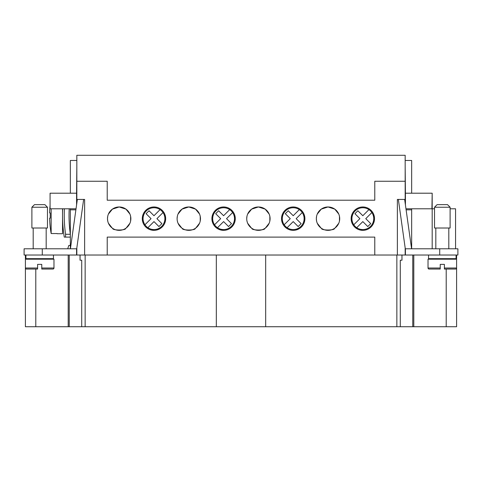 <?xml version="1.0" encoding="UTF-8"?>
<svg xmlns="http://www.w3.org/2000/svg" width="482" height="482" viewBox="0 0 482 482"><rect width="100%" height="100%" fill="white"/><g stroke="black" fill="none" stroke-linecap="round" stroke-linejoin="round"><path stroke-width="0.72" d="M351.92 222.859L351.92 214.466L351.137 218.659A11.688 11.688 0 0 1 362.826 206.971A11.688 11.688 0 0 1 374.514 218.659A11.688 11.688 0 0 1 362.826 230.348A11.688 11.688 0 0 1 351.137 218.659L351.39 221.063M338.78 214.092L334.785 209.134L328.019 206.971L321.253 209.134L317.258 214.092L321.253 209.134L328.019 206.971L334.785 209.134L338.78 214.092M316.578 216.261L316.331 218.659A11.688 11.688 0 0 1 328.019 206.971A11.688 11.688 0 0 1 339.708 218.659A11.688 11.688 0 0 1 328.019 230.348A11.688 11.688 0 0 1 316.331 218.659M304.654 216.261L304.901 218.659A11.688 11.688 0 0 1 293.213 230.348A11.688 11.688 0 0 1 281.524 218.659L282.301 214.466L282.301 222.859M269.167 214.092L265.172 209.134L258.406 206.971L251.64 209.134L247.646 214.092L251.64 209.134L258.406 206.971L265.172 209.134L269.167 214.092M246.965 216.261L246.718 218.659A11.688 11.688 0 0 1 258.406 206.971A11.688 11.688 0 0 1 270.095 218.659A11.688 11.688 0 0 1 258.406 230.348A11.688 11.688 0 0 1 246.718 218.659L246.965 216.261M235.035 216.261L235.282 218.659A11.688 11.688 0 0 1 223.594 230.348A11.688 11.688 0 0 1 211.905 218.659L212.689 214.466L212.689 222.859M199.548 214.092L195.553 209.134L188.787 206.971L182.021 209.134L178.027 214.092L182.021 209.134L188.787 206.971L195.553 209.134L199.548 214.092M177.346 216.261L177.099 218.659A11.688 11.688 0 0 1 188.787 206.971A11.688 11.688 0 0 1 200.476 218.659A11.688 11.688 0 0 1 188.787 230.348A11.688 11.688 0 0 1 177.099 218.659L177.346 216.261M143.07 222.859L143.07 214.466L142.292 218.641A11.688 11.688 0 0 1 153.981 206.971A11.688 11.688 0 0 1 165.669 218.659A11.688 11.688 0 0 1 153.981 230.348A11.688 11.688 0 0 1 142.292 218.659M165.422 216.261L165.669 218.659L164.892 222.859L164.892 214.466M129.935 214.092L125.941 209.134L119.175 206.971L112.408 209.134L108.414 214.092L112.408 209.134L119.175 206.971L125.941 209.134L129.935 214.092M107.733 216.261L107.486 218.659A11.688 11.688 0 0 1 119.175 206.971A11.688 11.688 0 0 1 130.863 218.659A11.688 11.688 0 0 1 119.175 230.348A11.688 11.688 0 0 1 107.486 218.659M130.598 216.189L130.08 214.466M130.61 216.261L130.61 221.063M200.211 216.189L199.699 214.466M200.229 216.261L200.229 221.063M269.83 216.189L269.311 214.466M269.842 216.261L269.842 221.063M339.442 216.189L338.93 214.466M339.461 216.261L339.461 221.063M157.012 229.95L159.488 228.968M211.905 218.659L212.158 221.063L211.905 218.659A11.688 11.688 0 0 1 223.594 206.971A11.688 11.688 0 0 1 235.282 218.659L234.505 222.859L234.505 214.466M281.524 218.659L281.771 221.063L281.524 218.659A11.688 11.688 0 0 1 293.213 206.971A11.688 11.688 0 0 1 304.901 218.659L304.124 222.859L304.124 214.466M296.243 229.95L298.72 228.968M355.812 228.01L357.319 228.968M442.313 207.23L434.523 207.23L437.12 204.633L447.507 204.633L450.11 207.23L442.313 207.23M450.11 207.23L450.11 228.01L434.523 228.01L434.523 207.23M440.235 268.016L440.235 269.052L440.235 268.016L428.028 268.016A1.036 1.036 0 0 0 429.064 269.052L440.235 269.052L440.235 264.377L444.392 264.377L444.392 269.052L444.392 268.016L444.392 269.052L455.562 269.052A1.036 1.036 0 0 0 456.599 268.016L456.599 326.724L25.401 326.724L25.401 268.016A1.036 1.036 0 0 0 26.438 269.052L37.608 269.052L37.608 264.377L41.765 264.377L41.765 269.052L41.765 268.016L53.972 268.016L53.972 259.183L25.401 259.183L25.401 255.026M456.599 255.026L456.599 259.183L428.028 259.183L428.028 268.016M456.08 255.026L456.08 258.665L428.546 258.665L428.546 255.026M31.89 207.23L47.477 207.23L47.477 228.01L31.89 228.01L31.89 207.23L34.493 204.633L44.88 204.633L47.477 207.23M25.92 255.026L25.92 258.665L53.454 258.665L53.454 255.026M52.936 269.052L41.765 269.052L52.936 269.052A1.036 1.036 0 0 0 53.972 268.016M69.197 208.79A134.821 134.821 0 0 0 70.336 234.294L65.57 234.294L65.57 237.102L64.257 237.102A136.539 136.539 0 0 1 62.714 208.79M65.57 234.294A134.821 134.821 0 0 1 64.425 208.79M62.546 208.79L62.546 233.728L57.087 233.728M50.249 218.141A103.244 103.244 0 0 1 50.249 212.948A103.244 103.244 0 0 0 50.249 218.141L49.622 218.141A103.871 103.871 0 0 0 51.158 233.541L51.158 208.79M51.158 233.541L57.087 233.541M69.028 237.102L70.336 237.102L69.028 237.102M108.42 223.244L112.161 228.01L108.414 223.226M129.935 223.226L126.188 228.01L129.923 223.244M107.733 221.063L107.486 218.677M178.033 223.244L181.774 228.01L178.027 223.226M199.548 223.226L195.8 228.01L199.542 223.244M247.652 223.244L251.393 228.01L247.646 223.226M269.167 223.226L265.419 228.01L269.155 223.244M317.264 223.244L321.006 228.01L317.258 223.226M338.78 223.226L335.032 228.01L338.774 223.244M374.514 218.659L373.737 222.859L373.737 214.466M142.539 221.063L142.292 218.677M212.158 221.063L211.905 218.677M281.771 221.063L281.524 218.677M316.578 221.063L316.331 218.677M125.663 228.378C126.097 230.559 112.246 230.559 112.68 228.378C112.246 230.559 126.097 230.559 125.663 228.378M356.837 228.697L356.337 228.378M195.282 228.378C195.716 230.559 181.865 230.559 182.292 228.378C181.865 230.559 195.716 230.559 195.282 228.378M223.594 230.348L219.003 229.408M264.895 228.378C265.329 230.559 251.477 230.559 251.911 228.378C251.477 230.559 265.329 230.559 264.895 228.378M334.514 228.378C334.942 230.559 321.096 230.559 321.524 228.378C321.096 230.559 334.942 230.559 334.514 228.378M151.469 230.077L153.981 230.348M360.319 230.077L362.826 230.348M455.562 248.79L455.562 208.79L450.11 208.79M432.185 248.79L432.185 208.79L434.523 208.79M405.964 208.79L432.185 208.79L432.185 193.204L431.926 208.79M411.664 208.79L411.664 248.79M405.428 255.026L457.9 255.026L457.9 248.79L405.428 248.79L405.428 255.026L397.373 255.026L397.373 199.44L405.169 199.44L405.169 203.121M411.664 193.204L411.664 160.476L405.169 160.476M316.596 221.148L317.108 222.859M246.983 221.148L247.495 222.859M177.364 221.148L177.876 222.859M304.654 221.063L304.901 218.659M235.035 221.063L235.282 218.659M165.422 221.063L165.669 218.659M107.751 221.148L108.263 222.859M76.831 203.121L76.831 181.256L107.221 181.256L107.221 200.217L374.779 200.217L374.779 181.256L405.169 181.256L405.169 199.44M216.322 326.724L216.322 255.026L265.678 255.026L265.678 326.724M396.855 255.026L396.855 326.724M216.322 255.026L107.221 255.026L107.221 237.102L374.779 237.102L374.779 255.026L265.678 255.026M85.145 255.026L85.145 326.724M81.717 326.724L81.717 260.22L80.03 260.22L80.03 255.026M80.06 260.22L80.06 255.026M401.97 255.026L401.97 260.22L401.94 255.026M401.94 260.22L400.283 260.22L400.283 326.724M76.831 199.44L84.627 199.44L84.627 255.026L76.572 255.026L76.572 248.79L24.1 248.79L24.1 255.026L76.572 255.026M68.197 255.026L68.197 326.724M413.803 255.026L413.803 326.724M374.779 255.026L397.373 255.026M84.627 255.026L107.221 255.026M50.074 205.495A103.871 103.871 0 0 0 49.622 212.948L50.249 212.948M70.336 245.416L68.842 245.416L67.697 248.79M65.57 237.102L70.336 237.102M70.336 248.79L70.336 208.79M70.336 193.204L70.336 160.476L76.831 160.476M76.036 208.79L50.074 208.79L50.074 193.204L76.572 193.204L76.572 204.964M37.608 269.052L37.608 268.016L25.401 268.016L25.401 259.183M76.831 166.706L76.572 193.204M70.414 248.79L77.349 199.44M83.645 199.44L76.572 249.76M75.891 209.827L70.336 209.827M405.428 204.964L405.428 193.204L431.926 193.204M405.169 166.706L405.428 193.204M411.586 248.79L404.651 199.44M398.355 199.44L405.428 249.76M406.109 209.827L411.664 209.827M405.169 247.911L405.169 255.026M76.831 255.026L76.831 247.911M76.831 181.256L76.831 155.276L405.169 155.276L405.169 181.256M289.435 229.721L288.152 229.197M232.637 212.556A10.911 10.911 0 0 1 217.49 227.703A10.911 10.911 0 0 1 218.479 209.025A10.911 10.911 0 0 1 232.637 212.556L226.534 218.659L231.493 223.618L228.558 226.558L223.594 221.6L217.49 227.703M214.556 224.763L220.66 218.659L215.695 213.701L218.635 210.761L223.594 215.719L229.697 209.616M302.256 212.556A10.911 10.911 0 0 1 287.109 227.703A10.911 10.911 0 0 1 288.091 209.025A10.911 10.911 0 0 1 302.256 212.556L296.153 218.659L301.111 223.618L298.171 226.558L293.213 221.6L287.109 227.703M284.169 224.763L290.272 218.659L285.314 213.701L288.254 210.761L293.213 215.719L299.316 209.616M371.869 212.556A10.911 10.911 0 0 1 356.722 227.703A10.911 10.911 0 0 1 357.71 209.025A10.911 10.911 0 0 1 371.869 212.556L365.766 218.659L370.724 223.618L367.784 226.558L362.826 221.6L356.722 227.703M353.782 224.763L359.891 218.659L354.927 213.701L357.867 210.761L362.826 215.719L368.929 209.616M163.024 212.556A10.911 10.911 0 0 1 147.878 227.703A10.911 10.911 0 0 1 148.86 209.025A10.911 10.911 0 0 1 163.024 212.556L156.921 218.659L161.88 223.618L158.94 226.558L153.981 221.6L147.878 227.703M144.937 224.763L151.041 218.659L146.082 213.701L149.022 210.761L153.981 215.719L160.084 209.616M456.599 259.183L456.599 268.016L444.392 268.016M412.761 255.026L412.761 326.724M69.239 255.026L69.239 326.724M446.212 269.052L446.212 326.724M35.788 269.052L35.788 326.724M42.283 255.026L42.283 248.79M439.717 255.026L439.717 248.79M435.818 248.79L435.818 228.01M435.818 259.183L435.818 258.665M33.192 248.79L33.192 228.01M33.192 259.183L33.192 258.665M46.182 259.183L46.182 258.665M46.182 248.79L46.182 228.01M448.808 258.665L448.808 259.183M448.808 228.01L448.808 248.79"/></g></svg>
